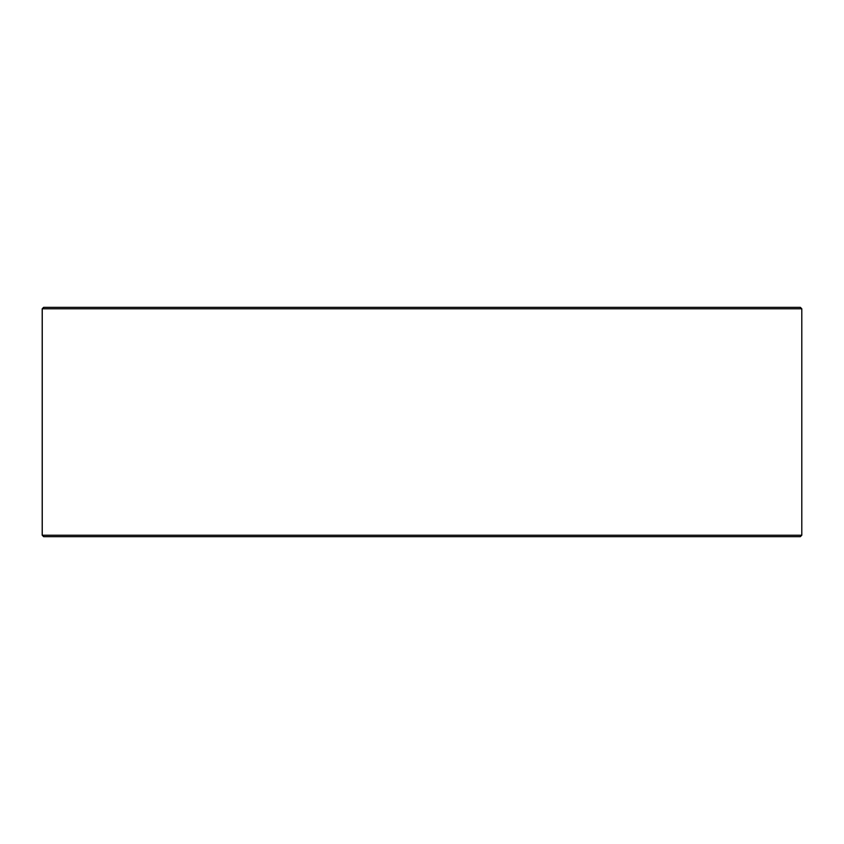 <?xml version="1.0" encoding="UTF-8"?>
<svg xmlns="http://www.w3.org/2000/svg" width="844" height="844" viewBox="0 0 844 844"><rect width="100%" height="100%" fill="white"/><g stroke="black" fill="none" stroke-linecap="round" stroke-linejoin="round"><path stroke-width="1.27" d="M43.688 536.657L800.365 536.657L801.8 535.223L801.8 308.777L800.365 307.343L43.635 307.343L42.2 308.777L42.2 535.223L43.635 536.657L42.253 535.223L42.253 308.777L43.688 307.343M801.8 308.777L42.253 308.777M801.8 535.223L42.253 535.223"/></g></svg>

